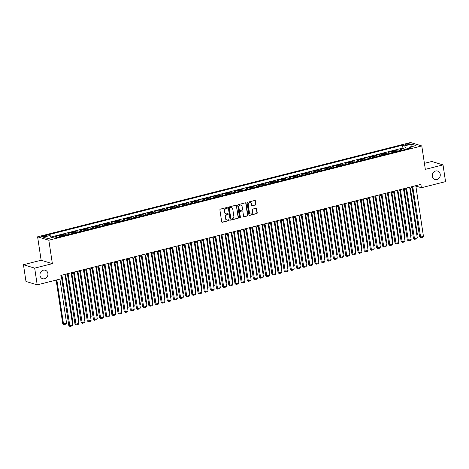 <?xml version="1.0" encoding="UTF-8"?>
<svg xmlns="http://www.w3.org/2000/svg" width="469" height="469" viewBox="0 0 469 469"><rect width="100%" height="100%" fill="white"/><g stroke="black" fill="none" stroke-linecap="round" stroke-linejoin="round"><path stroke-width="0.7" d="M227.313 207.867A0.475 0.422 106.9 0 0 226.82 207.515L220.407 209.133A0.68 0.604 106.9 0 0 219.902 209.948L221.69 221.778A0.68 0.604 106.9 0 0 222.394 222.283L228.813 220.659A0.475 0.422 106.9 0 0 228.878 219.744A0.475 0.422 106.9 0 0 228.673 219.738L227.84 219.949A2.181 1.94 106.9 0 1 225.589 218.331L225.442 217.346A2.181 1.94 106.9 0 1 227.055 214.755L227.887 214.544A0.475 0.422 106.9 0 0 227.957 213.63A0.475 0.422 106.9 0 0 227.746 213.624L226.914 213.835A2.181 1.94 106.9 0 1 224.663 212.223L224.516 211.238A2.181 1.94 106.9 0 1 226.134 208.641L226.961 208.435A0.475 0.422 106.9 0 0 227.313 207.867M225.818 213.764A2.181 1.94 106.9 0 1 224.364 212.129L224.211 211.144A2.181 1.94 106.9 0 1 225.829 208.553L226.656 208.342A0.475 0.422 106.9 0 0 226.867 207.503M221.948 222.206A0.68 0.604 106.9 0 0 222.089 222.189L228.509 220.565A0.475 0.422 106.9 0 0 228.72 219.727M226.738 219.879A2.181 1.94 106.9 0 1 225.284 218.243L225.138 217.253A2.181 1.94 106.9 0 1 226.75 214.661L227.582 214.456A0.475 0.422 106.9 0 0 227.793 213.618M432.342 176.285A4.438 3.945 106.9 0 0 434.992 179.533A4.438 3.945 106.9 0 0 440.221 174.292A4.438 3.945 106.9 0 0 437.571 171.038A4.438 3.945 106.9 0 0 432.342 176.285M40 275.473A4.438 3.945 106.9 0 0 42.65 278.721A4.438 3.945 106.9 0 0 47.879 273.48A4.438 3.945 106.9 0 0 45.229 270.226A4.438 3.945 106.9 0 0 40 275.473M406.389 144.001A2.222 0.481 -8.6 0 0 405.169 144.622A2.222 0.481 -8.6 0 0 408.335 144.587A2.222 0.481 -8.6 0 0 409.554 143.96A2.222 0.481 -8.6 0 0 406.389 144.001M255.447 205.088A0.68 0.604 106.9 0 0 255.951 204.279L255.453 200.961A0.68 0.604 106.9 0 0 254.749 200.456L247.62 202.256A0.68 0.604 106.9 0 0 247.116 203.065L248.904 214.896A0.68 0.604 106.9 0 0 249.608 215.4L256.736 213.6A0.68 0.604 106.9 0 0 257.241 212.791L256.631 208.781A0.68 0.604 106.9 0 0 255.927 208.277L252.879 209.045A0.68 0.604 106.9 0 0 252.375 209.854L252.674 211.841A1.823 1.618 106.9 0 1 249.444 212.662L248.265 204.871A1.823 1.618 106.9 0 1 251.495 204.056L251.695 205.352A0.68 0.604 106.9 0 0 252.398 205.856L255.142 204.994A0.68 0.604 106.9 0 0 255.652 204.185L255.148 200.867A0.68 0.604 106.9 0 0 254.884 200.439M425.324 169.368L443.017 164.895L445.55 181.632L421.397 187.741L420.886 184.393L60.853 275.414L61.363 278.762L37.203 284.865L34.671 268.127L52.37 263.654L48.823 240.222L421.778 145.929L425.324 169.368M236.663 205.709A0.68 0.604 106.9 0 0 235.96 205.205L228.831 207.005A0.68 0.604 106.9 0 0 228.327 207.814L230.115 219.644A0.68 0.604 106.9 0 0 230.818 220.149L237.947 218.349A0.68 0.604 106.9 0 0 238.451 217.54L236.358 205.615A0.68 0.604 106.9 0 0 236.1 205.188M238.223 204.631L245.351 202.831A0.68 0.604 106.9 0 1 246.055 203.335L247.849 215.165A0.68 0.604 106.9 0 1 247.339 215.975L244.29 216.742A0.68 0.604 106.9 0 1 243.587 216.238L242.86 211.443A0.68 0.604 106.9 0 0 242.156 210.939L240.134 211.449A0.68 0.604 106.9 0 0 239.63 212.258L240.386 217.253A0.475 0.422 106.9 0 1 239.542 217.469L237.719 205.44A0.68 0.604 106.9 0 1 238.223 204.631M404.161 149.728L403.95 148.339L400.256 149.271L401.364 149.605L398.902 150.227A2.773 1.12 75.8 0 1 399.635 150.871M398.005 151.282L397.794 149.892L394.101 150.825L395.209 151.165L392.746 151.786A2.773 1.12 75.8 0 1 393.479 152.431M391.85 152.841L391.638 151.446L387.945 152.384L389.053 152.718L386.591 153.34A2.773 1.12 75.8 0 1 387.33 153.984M385.694 154.395L385.489 153.005L381.795 153.938L382.903 154.272L380.441 154.899A2.773 1.12 75.8 0 1 381.174 155.538M379.544 155.954L379.333 154.559L375.64 155.497L376.748 155.831L374.285 156.453A2.773 1.12 75.8 0 1 375.018 157.097M373.388 157.508L373.177 156.118L369.484 157.051L370.592 157.385L368.13 158.006A2.773 1.12 75.8 0 1 368.863 158.651M367.233 159.061L367.022 157.672L363.328 158.604L364.436 158.944L361.974 159.566A2.773 1.12 75.8 0 1 362.707 160.21M361.077 160.621L360.866 159.226L357.179 160.163L358.281 160.498L355.819 161.119A2.773 1.12 75.8 0 1 356.557 161.764M354.927 162.174L354.716 160.785L351.023 161.717L352.131 162.051L349.669 162.679A2.773 1.12 75.8 0 1 350.402 163.318M348.772 163.734L348.561 162.338L344.867 163.276L345.975 163.611L343.513 164.232A2.773 1.12 75.8 0 1 344.246 164.877M342.616 165.287L342.405 163.898L338.712 164.83L339.82 165.164L337.358 165.786A2.773 1.12 75.8 0 1 338.09 166.431M336.461 166.841L336.25 165.451L332.556 166.384L333.664 166.724L331.202 167.345A2.773 1.12 75.8 0 1 331.935 167.99M330.305 168.4L330.094 167.005L326.406 167.943L327.509 168.277L325.052 168.899A2.773 1.12 75.8 0 1 325.785 169.543M324.155 169.954L323.944 168.564L320.251 169.497L321.359 169.831L318.897 170.458A2.773 1.12 75.8 0 1 319.629 171.097M318 171.513L317.789 170.118L314.095 171.056L315.203 171.39L312.741 172.012A2.773 1.12 75.8 0 1 313.474 172.656M311.844 173.067L311.633 171.677L307.94 172.61L309.048 172.944L306.585 173.565A2.773 1.12 75.8 0 1 307.318 174.21M305.688 174.62L305.477 173.231L301.784 174.163L302.892 174.503L300.43 175.125A2.773 1.12 75.8 0 1 301.162 175.764M299.533 176.18L299.322 174.785L295.634 175.723L296.736 176.057L294.28 176.678A2.773 1.12 75.8 0 1 295.013 177.323M293.383 177.733L293.172 176.344L289.479 177.276L290.587 177.61L288.124 178.238A2.773 1.12 75.8 0 1 288.857 178.877M287.227 179.293L287.016 177.898L283.323 178.83L284.431 179.17L281.969 179.791A2.773 1.12 75.8 0 1 282.701 180.436M281.072 180.846L280.861 179.457L277.167 180.389L278.275 180.723L275.813 181.345A2.773 1.12 75.8 0 1 276.546 181.99M274.916 182.4L274.705 181.011L271.012 181.943L272.12 182.283L269.657 182.904A2.773 1.12 75.8 0 1 270.39 183.543M268.76 183.959L268.555 182.564L264.862 183.502L265.97 183.836L263.508 184.458A2.773 1.12 75.8 0 1 264.24 185.103M262.611 185.513L262.4 184.124L258.706 185.056L259.814 185.39L257.352 186.017A2.773 1.12 75.8 0 1 258.085 186.656M256.455 187.072L256.244 185.677L252.551 186.609L253.659 186.949L251.196 187.571A2.773 1.12 75.8 0 1 251.929 188.216M250.299 188.626L250.088 187.237L246.395 188.169L247.503 188.503L245.041 189.124A2.773 1.12 75.8 0 1 245.774 189.769M244.144 190.179L243.933 188.79L240.239 189.722L241.347 190.062L238.885 190.684A2.773 1.12 75.8 0 1 239.624 191.323M237.988 191.739L237.783 190.344L234.09 191.282L235.198 191.616L232.735 192.237A2.773 1.12 75.8 0 1 233.468 192.882M231.838 193.292L231.627 191.903L227.934 192.835L229.042 193.169L226.58 193.797A2.773 1.12 75.8 0 1 227.313 194.436M225.683 194.852L225.472 193.457L221.778 194.389L222.886 194.729L220.424 195.35A2.773 1.12 75.8 0 1 221.157 195.995M219.527 196.405L219.316 195.016L215.623 195.948L216.731 196.282L214.269 196.904A2.773 1.12 75.8 0 1 215.001 197.549M213.372 197.959L213.161 196.57L209.473 197.502L210.575 197.842L208.113 198.463A2.773 1.12 75.8 0 1 208.852 199.102M207.222 199.518L207.011 198.123L203.317 199.061L204.425 199.395L201.963 200.017A2.773 1.12 75.8 0 1 202.696 200.662M201.066 201.072L200.855 199.683L197.162 200.615L198.27 200.949L195.808 201.576A2.773 1.12 75.8 0 1 196.54 202.215M194.911 202.631L194.699 201.236L191.006 202.168L192.114 202.508L189.652 203.13A2.773 1.12 75.8 0 1 190.385 203.775M188.755 204.185L188.544 202.796L184.85 203.728L185.959 204.062L183.496 204.683A2.773 1.12 75.8 0 1 184.229 205.328M182.599 205.739L182.388 204.349L178.701 205.281L179.803 205.621L177.346 206.243A2.773 1.12 75.8 0 1 178.079 206.882M176.45 207.298L176.238 205.903L172.545 206.841L173.653 207.175L171.191 207.796A2.773 1.12 75.8 0 1 171.924 208.441M170.294 208.852L170.083 207.462L166.389 208.394L167.497 208.728L165.035 209.356A2.773 1.12 75.8 0 1 165.768 209.995M164.138 210.411L163.927 209.016L160.234 209.948L161.342 210.288L158.88 210.909A2.773 1.12 75.8 0 1 159.612 211.554M157.983 211.965L157.772 210.575L154.078 211.507L155.186 211.841L152.724 212.463A2.773 1.12 75.8 0 1 153.457 213.108M151.827 213.518L151.616 212.129L147.928 213.061L149.031 213.401L146.574 214.022A2.773 1.12 75.8 0 1 147.307 214.661M145.677 215.078L145.466 213.682L141.773 214.62L142.881 214.954L140.419 215.576A2.773 1.12 75.8 0 1 141.151 216.221M139.522 216.631L139.311 215.242L135.617 216.174L136.725 216.508L134.263 217.135A2.773 1.12 75.8 0 1 134.996 217.774M133.366 218.191L133.155 216.795L129.462 217.727L130.57 218.067L128.107 218.689A2.773 1.12 75.8 0 1 128.84 219.334M127.21 219.744L126.999 218.355L123.306 219.287L124.414 219.621L121.952 220.242A2.773 1.12 75.8 0 1 122.685 220.887M121.055 221.298L120.85 219.908L117.156 220.84L118.264 221.18L115.802 221.802A2.773 1.12 75.8 0 1 116.535 222.441M114.905 222.857L114.694 221.462L111.001 222.4L112.109 222.734L109.646 223.355A2.773 1.12 75.8 0 1 110.379 224M108.749 224.411L108.538 223.021L104.845 223.953L105.953 224.288L103.491 224.915A2.773 1.12 75.8 0 1 104.224 225.554M102.594 225.97L102.383 224.575L98.689 225.507L99.797 225.847L97.335 226.468A2.773 1.12 75.8 0 1 98.068 227.113M96.438 227.524L96.227 226.134L92.534 227.066L93.642 227.401L91.179 228.022A2.773 1.12 75.8 0 1 91.918 228.667M90.283 229.077L90.077 227.688L86.384 228.62L87.492 228.96L85.03 229.581A2.773 1.12 75.8 0 1 85.763 230.22M84.133 230.637L83.922 229.241L80.228 230.179L81.336 230.514L78.874 231.135A2.773 1.12 75.8 0 1 79.607 231.78M77.977 232.19L77.766 230.801L74.073 231.733L75.181 232.067L72.718 232.694A2.773 1.12 75.8 0 1 73.451 233.333M71.821 233.744L71.61 232.354L67.917 233.286L69.025 233.626L66.563 234.248A2.773 1.12 75.8 0 1 67.296 234.893M65.666 235.303L65.455 233.914L61.767 234.846L62.869 235.18L60.407 235.801A2.773 1.12 75.8 0 1 61.146 236.446M59.516 236.857L59.305 235.467L55.612 236.399L56.72 236.739A2.773 1.12 75.8 0 1 57.453 237.378M44.514 236.546L45.868 236.206A2.152 0.463 -8.6 0 0 47.052 235.596A2.152 0.463 -8.6 0 0 43.986 235.631L42.632 235.977A2.152 0.463 -8.6 0 0 41.448 236.581A2.152 0.463 -8.6 0 0 44.514 236.546M48.823 240.222L37.602 236.81L410.557 142.523L421.778 145.929M403.95 148.339L402.935 148.028L402.508 145.214L48.014 234.834L50.136 235.479L51.338 237.742M402.508 145.214L404.63 145.859L411.401 144.147L416.015 145.548L409.244 147.26L411.366 147.905L56.872 237.525L54.75 236.88L47.979 238.592L43.371 237.191L50.136 235.479M59.305 235.467L60.407 235.801M65.455 233.914L66.563 234.248M71.61 232.354L72.718 232.694M77.766 230.801L78.874 231.135M83.922 229.241L85.03 229.581M90.077 227.688L91.179 228.022M96.227 226.134L97.335 226.468M102.383 224.575L103.491 224.915M108.538 223.021L109.646 223.355M114.694 221.462L115.802 221.802M120.85 219.908L121.952 220.242M126.999 218.355L128.107 218.689M133.155 216.795L134.263 217.135M139.311 215.242L140.419 215.576M145.466 213.682L146.574 214.022M151.616 212.129L152.724 212.463M157.772 210.575L158.88 210.909M163.927 209.016L165.035 209.356M170.083 207.462L171.191 207.796M176.238 205.903L177.346 206.243M182.388 204.349L183.496 204.683M188.544 202.796L189.652 203.13M194.699 201.236L195.808 201.576M200.855 199.683L201.963 200.017M207.011 198.123L208.113 198.463M213.161 196.57L214.269 196.904M219.316 195.016L220.424 195.35M225.472 193.457L226.58 193.797M231.627 191.903L232.735 192.237M237.783 190.344L238.885 190.684M243.933 188.79L245.041 189.124M250.088 187.237L251.196 187.571M256.244 185.677L257.352 186.017M262.4 184.124L263.508 184.458M268.555 182.564L269.657 182.904M274.705 181.011L275.813 181.345M280.861 179.457L281.969 179.791M287.016 177.898L288.124 178.238M293.172 176.344L294.28 176.678M299.322 174.785L300.43 175.125M305.477 173.231L306.585 173.565M311.633 171.677L312.741 172.012M317.789 170.118L318.897 170.458M323.944 168.564L325.052 168.899M330.094 167.005L331.202 167.345M336.25 165.451L337.358 165.786M342.405 163.898L343.513 164.232M348.561 162.338L349.669 162.679M354.716 160.785L355.819 161.119M360.866 159.226L361.974 159.566M367.022 157.672L368.13 158.006M373.177 156.118L374.285 156.453M379.333 154.559L380.441 154.899M385.489 153.005L386.591 153.34M391.638 151.446L392.746 151.786M397.794 149.892L398.902 150.227M402.935 148.028L50.951 237.015M53.185 237.279L51.215 237.513M53.149 237.021L53.618 237.167M408.898 148.239L406.295 149.189M52.37 263.654L41.143 260.248L23.45 264.721L34.671 268.127M23.45 264.721L25.983 281.459L37.203 284.865M443.017 164.895L431.797 161.483L424.416 163.353M41.143 260.248L37.602 236.81M415.927 186.592L416.841 186.357L421.397 187.741M60.993 276.323L61.351 276.229M65.127 275.274L67.507 274.676M71.282 273.72L73.662 273.116M77.432 272.167L79.818 271.563M83.588 270.607L85.968 270.009M89.743 269.054L92.123 268.45M95.899 267.494L98.279 266.896M102.054 265.941L104.435 265.337M108.204 264.387L110.584 263.783M114.36 262.828L116.74 262.23M120.515 261.274L122.896 260.67M126.671 259.715L129.051 259.117M132.827 258.161L135.207 257.557M138.976 256.607L141.357 256.004M145.132 255.048L147.512 254.45M151.288 253.495L153.668 252.891M157.443 251.941L159.823 251.337M163.599 250.382L165.979 249.778M169.749 248.828L172.129 248.224M175.904 247.269L178.284 246.671M182.06 245.715L184.44 245.111M188.216 244.161L190.596 243.558M194.371 242.602L196.751 241.998M200.521 241.048L202.901 240.445M206.677 239.489L209.057 238.891M212.832 237.935L215.212 237.332M218.988 236.382L221.368 235.778M225.138 234.822L227.524 234.219M231.293 233.269L233.673 232.665M237.449 231.709L239.829 231.111M243.604 230.156L245.985 229.552M249.76 228.602L252.14 227.998M255.91 227.043L258.29 226.439M262.065 225.489L264.446 224.886M268.221 223.93L270.601 223.332M274.377 222.376L276.757 221.773M280.532 220.823L282.913 220.219M286.682 219.263L289.062 218.665M292.838 217.71L295.218 217.106M298.993 216.15L301.374 215.552M305.149 214.597L307.529 213.993M311.305 213.043L313.685 212.439M317.454 211.484L319.835 210.886M323.61 209.93L325.99 209.326M329.766 208.371L332.146 207.773M335.921 206.817L338.301 206.213M342.077 205.264L344.457 204.66M348.227 203.704L350.607 203.106M354.382 202.151L356.762 201.547M360.538 200.591L362.918 199.993M366.694 199.038L369.074 198.434M372.843 197.484L375.229 196.88M378.999 195.925L381.379 195.327M385.155 194.371L387.535 193.767M391.31 192.812L393.69 192.214M397.466 191.258L399.846 190.654M403.616 189.705L405.996 189.101M409.771 188.145L412.151 187.547M416.707 185.448L416.841 186.357M63.602 235.825A2.773 1.12 -104.2 0 0 62.869 235.18M69.758 234.266A2.773 1.12 -104.2 0 0 69.025 233.626M75.914 232.712A2.773 1.12 -104.2 0 0 75.181 232.067M82.069 231.158A2.773 1.12 -104.2 0 0 81.336 230.514M88.225 229.599A2.773 1.12 -104.2 0 0 87.492 228.96M94.375 228.045A2.773 1.12 -104.2 0 0 93.642 227.401M100.53 226.486A2.773 1.12 -104.2 0 0 99.797 225.847M106.686 224.932A2.773 1.12 -104.2 0 0 105.953 224.288M112.841 223.379A2.773 1.12 -104.2 0 0 112.109 222.734M118.997 221.819A2.773 1.12 -104.2 0 0 118.264 221.18M125.147 220.266A2.773 1.12 -104.2 0 0 124.414 219.621M131.302 218.706A2.773 1.12 -104.2 0 0 130.57 218.067M137.458 217.153A2.773 1.12 -104.2 0 0 136.725 216.508M143.614 215.599A2.773 1.12 -104.2 0 0 142.881 214.954M149.769 214.04A2.773 1.12 -104.2 0 0 149.031 213.401M155.919 212.486A2.773 1.12 -104.2 0 0 155.186 211.841M162.075 210.927A2.773 1.12 -104.2 0 0 161.342 210.288M168.23 209.373A2.773 1.12 -104.2 0 0 167.497 208.728M174.386 207.82A2.773 1.12 -104.2 0 0 173.653 207.175M180.542 206.26A2.773 1.12 -104.2 0 0 179.803 205.621M186.691 204.707A2.773 1.12 -104.2 0 0 185.959 204.062M192.847 203.147A2.773 1.12 -104.2 0 0 192.114 202.508M199.003 201.594A2.773 1.12 -104.2 0 0 198.27 200.949M205.158 200.04A2.773 1.12 -104.2 0 0 204.425 199.395M211.308 198.481A2.773 1.12 -104.2 0 0 210.575 197.842M217.464 196.927A2.773 1.12 -104.2 0 0 216.731 196.282M223.619 195.374A2.773 1.12 -104.2 0 0 222.886 194.729M229.775 193.814A2.773 1.12 -104.2 0 0 229.042 193.169M235.93 192.261A2.773 1.12 -104.2 0 0 235.198 191.616M242.08 190.701A2.773 1.12 -104.2 0 0 241.347 190.062M248.236 189.148A2.773 1.12 -104.2 0 0 247.503 188.503M254.391 187.594A2.773 1.12 -104.2 0 0 253.659 186.949M260.547 186.035A2.773 1.12 -104.2 0 0 259.814 185.39M266.703 184.481A2.773 1.12 -104.2 0 0 265.97 183.836M272.852 182.922A2.773 1.12 -104.2 0 0 272.12 182.283M279.008 181.368A2.773 1.12 -104.2 0 0 278.275 180.723M285.164 179.815A2.773 1.12 -104.2 0 0 284.431 179.17M291.319 178.255A2.773 1.12 -104.2 0 0 290.587 177.61M297.475 176.702A2.773 1.12 -104.2 0 0 296.736 176.057M303.625 175.142A2.773 1.12 -104.2 0 0 302.892 174.503M309.78 173.589A2.773 1.12 -104.2 0 0 309.048 172.944M315.936 172.035A2.773 1.12 -104.2 0 0 315.203 171.39M322.092 170.476A2.773 1.12 -104.2 0 0 321.359 169.831M328.247 168.922A2.773 1.12 -104.2 0 0 327.509 168.277M334.397 167.363A2.773 1.12 -104.2 0 0 333.664 166.724M340.553 165.809A2.773 1.12 -104.2 0 0 339.82 165.164M346.708 164.256A2.773 1.12 -104.2 0 0 345.975 163.611M352.864 162.696A2.773 1.12 -104.2 0 0 352.131 162.051M359.014 161.143A2.773 1.12 -104.2 0 0 358.281 160.498M365.169 159.583A2.773 1.12 -104.2 0 0 364.436 158.944M371.325 158.03A2.773 1.12 -104.2 0 0 370.592 157.385M377.481 156.476A2.773 1.12 -104.2 0 0 376.748 155.831M383.636 154.917A2.773 1.12 -104.2 0 0 382.903 154.272M389.786 153.363A2.773 1.12 -104.2 0 0 389.053 152.718M395.942 151.804A2.773 1.12 -104.2 0 0 395.209 151.165M409.244 147.26L408.786 148.556M402.097 150.25A2.773 1.12 -104.2 0 0 401.364 149.605M406.248 148.907L404.63 145.859M411.401 144.147L410.774 146.873M230.379 220.078A0.68 0.604 106.9 0 0 230.514 220.061L237.642 218.255A0.68 0.604 106.9 0 0 238.146 217.446L236.358 205.615M229.634 207.755A0.475 0.422 106.9 0 0 229.282 208.324L230.854 218.706A0.475 0.422 106.9 0 0 231.346 219.064L232.219 218.841A2.181 1.94 106.9 0 0 233.838 216.25L232.765 209.151A2.181 1.94 106.9 0 0 230.514 207.538L229.329 207.667A0.475 0.422 106.9 0 0 228.978 208.23L229.282 208.324M230.994 218.976A0.475 0.422 106.9 0 1 230.549 218.618L228.978 208.23M231.311 207.515A2.181 1.94 106.9 0 0 230.209 207.445L230.514 207.538M229.329 207.667L230.209 207.445M243.851 216.672A0.68 0.604 106.9 0 0 243.986 216.655L247.04 215.881A0.68 0.604 106.9 0 0 247.544 215.072L245.756 203.241A0.68 0.604 106.9 0 0 245.492 202.813M242.297 210.921A0.68 0.604 106.9 0 0 241.857 210.845L239.829 211.355A0.68 0.604 106.9 0 0 239.325 212.17L240.386 217.253M239.682 217.739A0.475 0.422 106.9 0 0 240.081 217.165M242.11 206.466A1.823 1.618 106.9 0 0 238.879 207.28L239.29 210.024A0.68 0.604 106.9 0 0 239.993 210.528L242.022 210.018A0.68 0.604 106.9 0 0 242.526 209.209L242.11 206.466M240.867 205.094A1.823 1.618 106.9 0 0 238.574 207.187L238.879 207.28M239.553 210.452A0.68 0.604 106.9 0 1 238.991 209.93L238.574 207.187M251.953 205.785A0.68 0.604 106.9 0 0 252.093 205.768L255.142 204.994M250.258 202.684A1.823 1.618 106.9 0 0 247.96 204.783L248.265 204.871M250.382 213.94A1.823 1.618 106.9 0 1 249.139 212.568L247.96 204.783M249.162 215.324A0.68 0.604 106.9 0 0 249.303 215.306L256.432 213.506A0.68 0.604 106.9 0 0 256.936 212.697L256.332 208.687A0.68 0.604 106.9 0 0 256.068 208.259M56.145 280.081L62.746 323.721L63.503 323.95L56.843 279.905M59.921 279.125L66.58 323.17L66.023 324.091L63.872 324.636L62.746 323.721M63.872 324.636L63.503 323.95L66.58 323.17M64.986 274.365L72.648 325.017L69.57 325.791L68.814 325.562L69.934 326.477L61.914 275.145M61.216 275.321L68.814 325.562M72.648 325.017L72.091 325.932L69.934 326.477M65.707 275.127L72.736 321.617L72.255 322.408M72.156 321.763L72.736 321.617M71.863 273.574L78.892 320.057L78.411 320.855M78.311 320.204L78.892 320.057M78.012 272.02L85.047 318.504L84.561 319.295M84.467 318.65L85.047 318.504M84.168 270.461L91.197 316.95L90.716 317.742M90.617 317.097L91.197 316.95M71.141 272.811L78.804 323.458L75.726 324.237L74.97 324.009L76.089 324.923L68.064 273.591M67.366 273.767L74.97 324.009M78.804 323.458L78.247 324.378L76.089 324.923M77.297 271.258L84.959 321.904L81.882 322.678L81.119 322.449L82.245 323.364L74.219 272.032M73.522 272.208L81.119 322.449M84.959 321.904L84.397 322.819L82.245 323.364M83.453 269.698L91.109 320.345L88.031 321.124L87.275 320.896L88.401 321.81L80.375 270.478M79.677 270.654L87.275 320.896M91.109 320.345L90.552 321.265L88.401 321.81M89.608 268.145L97.265 318.791L94.187 319.571L93.431 319.336L94.556 320.251L86.531 268.925M85.833 269.1L93.431 319.336M97.265 318.791L96.708 319.711L94.556 320.251M90.324 268.907L97.353 315.391L96.872 316.188M96.772 315.537L97.353 315.391M95.758 266.585L103.42 317.237L100.343 318.011L99.586 317.783L100.706 318.697L92.686 267.365M91.988 267.541L99.586 317.783M103.42 317.237L102.863 318.152L100.706 318.697M96.479 267.348L103.508 313.837L103.028 314.629M102.928 313.984L103.508 313.837M101.914 265.032L109.576 315.678L106.498 316.458L105.736 316.229L106.862 317.144L98.836 265.812M98.138 265.987L105.736 316.229M109.576 315.678L109.019 316.598L106.862 317.144M102.629 265.794L109.664 312.278L109.183 313.075M109.084 312.424L109.664 312.278M108.069 263.478L115.732 314.124L112.654 314.898L111.892 314.67L113.017 315.584L104.992 264.252M104.294 264.428L111.892 314.67M115.732 314.124L115.169 315.039L113.017 315.584M108.785 264.24L115.814 310.724L115.333 311.516M115.239 310.871L115.814 310.724M114.225 261.919L121.881 312.565L118.804 313.345L118.047 313.116L119.173 314.031L111.147 262.699M110.45 262.875L118.047 313.116M121.881 312.565L121.324 313.485L119.173 314.031M114.94 262.681L121.969 309.171L121.489 309.962M121.389 309.317L121.969 309.171M120.381 260.365L128.037 311.011L124.959 311.791L124.203 311.557L125.329 312.471L117.303 261.145M116.605 261.321L124.203 311.557M128.037 311.011L127.48 311.932L125.329 312.471M121.096 261.127L128.125 307.611L127.644 308.409M127.545 307.758L128.125 307.611M126.53 258.806L134.193 309.458L131.115 310.232L130.359 310.003L131.478 310.918L123.453 259.586M122.761 259.762L130.359 310.003M134.193 309.458L133.636 310.372L131.478 310.918M127.251 259.574L134.281 306.058L133.8 306.849M133.7 306.204L134.281 306.058M132.686 257.252L140.348 307.899L137.27 308.678L136.508 308.45L137.634 309.364L129.608 258.032M128.911 258.208L136.508 308.45M140.348 307.899L139.791 308.819L137.634 309.364M133.401 258.014L140.436 304.498L139.95 305.296M139.856 304.645L140.436 304.498M138.842 255.699L146.498 306.345L143.426 307.119L142.664 306.89L143.79 307.805L135.764 256.473M135.066 256.649L142.664 306.89M146.498 306.345L145.941 307.259L143.79 307.805M144.997 254.139L152.654 304.786L149.576 305.565L148.82 305.337L149.945 306.251L141.919 254.919M141.222 255.095L148.82 305.337M152.654 304.786L152.097 305.706L149.945 306.251M151.153 252.586L158.809 303.232L155.731 304.012L154.975 303.777L156.101 304.692L148.075 253.366M147.377 253.541L154.975 303.777M158.809 303.232L158.252 304.152L156.101 304.692M139.557 256.461L146.586 302.945L146.105 303.736M146.011 303.091L146.586 302.945M145.712 254.902L152.742 301.391L152.261 302.183M152.161 301.538L152.742 301.391M151.868 253.348L158.897 299.832L158.416 300.629M158.317 299.978L158.897 299.832M157.303 251.032L164.965 301.678L161.887 302.452L161.131 302.224L162.251 303.138L154.225 251.806M153.533 251.982L161.131 302.224M164.965 301.678L164.408 302.593L162.251 303.138M158.024 251.794L165.053 298.278L164.572 299.07M164.472 298.425L165.053 298.278M163.458 249.473L171.121 300.119L168.043 300.899L167.281 300.67L168.406 301.585L160.38 250.253M159.683 250.428L167.281 300.67M171.121 300.119L170.564 301.039L168.406 301.585M164.173 250.235L171.208 296.719L170.722 297.516M170.628 296.865L171.208 296.719M169.614 247.919L177.27 298.565L174.198 299.345L173.436 299.111L174.562 300.025L166.536 248.693M165.838 248.869L173.436 299.111M177.27 298.565L176.713 299.48L174.562 300.025M170.329 248.681L177.358 295.165L176.877 295.957M176.784 295.312L177.358 295.165M175.769 246.36L183.426 297.006L180.348 297.786L179.592 297.557L180.717 298.472L172.692 247.14M171.994 247.315L179.592 297.557M183.426 297.006L182.869 297.926L180.717 298.472M176.485 247.122L183.514 293.612L183.033 294.403M182.933 293.758L183.514 293.612M181.919 244.806L189.582 295.452L186.504 296.232L185.747 295.998L186.873 296.912L178.847 245.586M178.15 245.762L185.747 295.998M189.582 295.452L189.025 296.373L186.873 296.912M182.64 245.568L189.669 292.052L189.189 292.849M189.089 292.199L189.669 292.052M188.075 243.253L195.737 293.899L192.659 294.673L191.903 294.444L193.023 295.359L184.997 244.027M184.305 244.202L191.903 294.444M195.737 293.899L195.18 294.813L193.023 295.359M188.796 244.015L195.825 290.499L195.344 291.29M195.245 290.645L195.825 290.499M194.23 241.693L201.893 292.339L198.815 293.119L198.053 292.891L199.178 293.805L191.153 242.473M190.455 242.649L198.053 292.891M201.893 292.339L201.336 293.26L199.178 293.805M194.946 242.455L201.981 288.939L201.494 289.736M201.4 289.086L201.981 288.939M200.386 240.14L208.043 290.786L204.971 291.566L204.208 291.331L205.334 292.246L197.308 240.914M196.611 241.089L204.208 291.331M208.043 290.786L207.486 291.7L205.334 292.246M201.101 240.902L208.13 287.386L207.65 288.177M207.556 287.532L208.13 287.386M207.257 239.342L214.286 285.832L213.805 286.623M213.706 285.979L214.286 285.832M213.413 237.789L220.442 284.273L219.961 285.07M219.861 284.419L220.442 284.273M206.542 238.58L214.198 289.226L211.12 290.006L210.364 289.778L211.49 290.692L203.464 239.36M202.766 239.536L210.364 289.778M214.198 289.226L213.641 290.147L211.49 290.692M212.692 237.027L220.354 287.673L217.276 288.453L216.52 288.218L217.639 289.139L209.62 237.806M208.922 237.982L216.52 288.218M220.354 287.673L219.797 288.593L217.639 289.139M218.847 235.473L226.509 286.119L223.432 286.893L222.675 286.665L223.795 287.579L215.769 236.247M215.072 236.423L222.675 286.665M226.509 286.119L225.952 287.034L223.795 287.579M219.568 236.235L226.597 282.719L226.117 283.511M226.017 282.866L226.597 282.719M225.003 233.914L232.665 284.56L229.587 285.34L228.825 285.111L229.951 286.026L221.925 234.693M221.227 234.869L228.825 285.111M232.665 284.56L232.102 285.48L229.951 286.026M225.718 234.676L232.753 281.16L232.266 281.957M232.173 281.306L232.753 281.16M231.158 232.36L238.815 283.006L235.737 283.786L234.981 283.552L236.106 284.466L228.081 233.134M227.383 233.31L234.981 283.552M238.815 283.006L238.258 283.921L236.106 284.466M231.874 233.122L238.903 279.606L238.422 280.398M238.322 279.753L238.903 279.606M237.314 230.801L244.97 281.447L241.893 282.227L241.136 281.998L242.262 282.913L234.236 231.58M233.539 231.756L241.136 281.998M244.97 281.447L244.413 282.367L242.262 282.913M238.029 231.563L245.058 278.053L244.578 278.844M244.478 278.199L245.058 278.053M243.464 229.247L251.126 279.893L248.048 280.673L247.292 280.439L248.412 281.359L240.392 230.027M239.694 230.203L247.292 280.439M251.126 279.893L250.569 280.814L248.412 281.359M244.185 230.009L251.214 276.493L250.733 277.29M250.634 276.64L251.214 276.493M250.335 228.456L257.37 274.94L256.889 275.731M256.789 275.086L257.37 274.94M256.49 226.896L263.519 273.38L263.039 274.177M262.945 273.527L263.519 273.38M249.619 227.694L257.282 278.34L254.204 279.114L253.442 278.885L254.567 279.8L246.542 228.467M245.844 228.643L253.442 278.885M257.282 278.34L256.725 279.254L254.567 279.8M255.775 226.134L263.437 276.78L260.359 277.56L259.597 277.331L260.723 278.246L252.697 226.914M252 227.09L259.597 277.331M263.437 276.78L262.875 277.701L260.723 278.246M261.931 224.581L269.587 275.227L266.509 276.007L265.753 275.772L266.879 276.687L258.853 225.355M258.155 225.53L265.753 275.772M269.587 275.227L269.03 276.141L266.879 276.687M262.646 225.343L269.675 271.827L269.194 272.618M269.095 271.973L269.675 271.827M268.086 223.021L275.743 273.667L272.665 274.447L271.909 274.218L273.034 275.133L265.008 223.801M264.311 223.977L271.909 274.218M275.743 273.667L275.186 274.588L273.034 275.133M268.801 223.783L275.831 270.273L275.35 271.064M275.25 270.42L275.831 270.273M274.236 221.468L281.898 272.114L278.821 272.894L278.064 272.659L279.184 273.579L271.158 222.247M270.466 222.423L278.064 272.659M281.898 272.114L281.341 273.034L279.184 273.579M274.957 222.23L281.986 268.714L281.506 269.511M281.406 268.86L281.986 268.714M280.392 219.914L288.054 270.56L284.976 271.334L284.214 271.105L285.34 272.02L277.314 220.688M276.616 220.864L284.214 271.105M288.054 270.56L287.497 271.475L285.34 272.02M281.107 220.676L288.142 267.16L287.655 267.951M287.561 267.307L288.142 267.16M286.547 218.355L294.204 269.001L291.132 269.781L290.37 269.552L291.495 270.466L283.469 219.134M282.772 219.31L290.37 269.552M294.204 269.001L293.647 269.921L291.495 270.466M287.263 219.117L294.292 265.606L293.811 266.398M293.717 265.747L294.292 265.606M292.703 216.801L300.359 267.447L297.282 268.227L296.525 267.992L297.651 268.907L289.625 217.575M288.927 217.757L296.525 267.992M300.359 267.447L299.802 268.362L297.651 268.907M293.418 217.563L300.447 264.047L299.967 264.838M299.867 264.194L300.447 264.047M298.859 215.242L306.515 265.888L303.437 266.668L302.681 266.439L303.806 267.353L295.781 216.021M295.083 216.197L302.681 266.439M306.515 265.888L305.958 266.808L303.806 267.353M299.574 216.004L306.603 262.493L306.122 263.285M306.023 262.64L306.603 262.493M305.008 213.688L312.671 264.334L309.593 265.114L308.837 264.879L309.956 265.8L301.93 214.468M301.239 214.644L308.837 264.879M312.671 264.334L312.114 265.255L309.956 265.8M305.729 214.45L312.759 260.934L312.278 261.731M312.178 261.081L312.759 260.934M311.164 212.135L318.826 262.781L315.748 263.555L314.986 263.326L316.112 264.24L308.086 212.908M307.388 213.084L314.986 263.326M318.826 262.781L318.269 263.695L316.112 264.24M311.879 212.897L318.914 259.38L318.428 260.172M318.334 259.527L318.914 259.38M317.32 210.575L324.976 261.221L321.904 262.001L321.142 261.772L322.267 262.687L314.242 211.355M313.544 211.531L321.142 261.772M324.976 261.221L324.419 262.142L322.267 262.687M318.035 211.337L325.064 257.827L324.583 258.618M324.489 257.973L325.064 257.827M323.475 209.022L331.132 259.668L328.054 260.447L327.298 260.213L328.423 261.127L320.397 209.795M319.7 209.977L327.298 260.213M331.132 259.668L330.575 260.582L328.423 261.127M324.19 209.784L331.22 256.267L330.739 257.059M330.639 256.414L331.22 256.267M329.625 207.462L337.287 258.108L334.209 258.888L333.453 258.659L334.579 259.574L326.553 208.242M325.855 208.418L333.453 258.659M337.287 258.108L336.73 259.029L334.579 259.574M330.346 208.224L337.375 254.714L336.894 255.505M336.795 254.86L337.375 254.714M335.781 205.909L343.443 256.555L340.365 257.334L339.609 257.1L340.729 258.02L332.703 206.688M332.011 206.864L339.609 257.1M343.443 256.555L342.886 257.475L340.729 258.02M336.502 206.671L343.531 253.154L343.05 253.952M342.95 253.301L343.531 253.154M341.936 204.355L349.598 255.001L346.521 255.775L345.759 255.546L346.884 256.461L338.858 205.129M338.161 205.305L345.759 255.546M349.598 255.001L349.042 255.916L346.884 256.461M342.651 205.117L349.686 251.601L349.2 252.392M349.106 251.747L349.686 251.601M348.092 202.796L355.748 253.442L352.676 254.221L351.914 253.993L353.04 254.907L345.014 203.575M344.316 203.751L351.914 253.993M355.748 253.442L355.191 254.362L353.04 254.907M348.807 203.558L355.836 250.047L355.355 250.839M355.262 250.194L355.836 250.047M354.247 201.242L361.904 251.888L358.826 252.668L358.07 252.433L359.195 253.348L351.17 202.016M350.472 202.198L358.07 252.433M361.904 251.888L361.347 252.803L359.195 253.348M354.963 202.004L361.992 248.488L361.511 249.279M361.411 248.634L361.992 248.488M360.397 199.683L368.059 250.329L364.982 251.108L364.225 250.88L365.345 251.794L357.325 200.462M356.628 200.638L364.225 250.88M368.059 250.329L367.503 251.249L365.345 251.794M361.118 200.445L368.147 246.934L367.667 247.726M367.567 247.081L368.147 246.934M366.553 198.129L374.215 248.775L371.137 249.555L370.381 249.32L371.501 250.241L363.475 198.909M362.777 199.085L370.381 249.32M374.215 248.775L373.658 249.696L371.501 250.241M367.274 198.891L374.303 245.375L373.822 246.172M373.723 245.522L374.303 245.375M372.708 196.575L380.371 247.222L377.293 247.995L376.531 247.767L377.656 248.681L369.631 197.349M368.933 197.525L376.531 247.767M380.371 247.222L379.808 248.136L377.656 248.681M373.424 197.338L380.459 243.821L379.972 244.613M379.878 243.968L380.459 243.821M378.864 195.016L386.52 245.662L383.443 246.442L382.686 246.213L383.812 247.128L375.786 195.796M375.089 195.972L382.686 246.213M386.52 245.662L385.964 246.583L383.812 247.128M379.579 195.778L386.608 242.268L386.128 243.059M386.028 242.414L386.608 242.268M385.02 193.463L392.676 244.109L389.598 244.888L388.842 244.654L389.968 245.568L381.942 194.236M381.244 194.418L388.842 244.654M392.676 244.109L392.119 245.023L389.968 245.568M385.735 194.225L392.764 240.708L392.283 241.5M392.184 240.855L392.764 240.708M391.169 191.903L398.832 242.549L395.754 243.329L394.998 243.1L396.117 244.015L388.098 192.683M387.4 192.859L394.998 243.1M398.832 242.549L398.275 243.47L396.117 244.015M391.891 192.665L398.92 239.155L398.439 239.946M398.339 239.301L398.92 239.155M397.325 190.35L404.987 240.996L401.91 241.775L401.147 241.541L402.273 242.461L394.247 191.129M393.55 191.305L401.147 241.541M404.987 240.996L404.43 241.916L402.273 242.461M398.04 191.112L405.075 237.595L404.595 238.393M404.495 237.742L405.075 237.595M403.481 188.796L411.143 239.442L408.065 240.216L407.303 239.987L408.429 240.902L400.403 189.57M399.705 189.746L407.303 239.987M411.143 239.442L410.58 240.357L408.429 240.902M404.196 189.558L411.225 236.042L410.744 236.833M410.651 236.188L411.225 236.042M409.636 187.237L417.293 237.883L414.215 238.662L413.459 238.434L414.584 239.348L406.559 188.016M405.861 188.192L413.459 238.434M417.293 237.883L416.736 238.803L414.584 239.348M410.352 187.999L417.381 234.488L416.9 235.28M416.8 234.635L417.381 234.488M415.792 185.683L423.448 236.329L420.371 237.109L419.614 236.874L420.74 237.789L412.714 186.463M412.017 186.639L419.614 236.874M423.448 236.329L422.891 237.244L420.74 237.789M56.72 236.739L55.383 237.074M42.761 236.81L42.632 235.977M44.139 236.634L43.986 235.631M225.829 208.553L226.134 208.641M224.211 211.144L224.516 211.238M224.364 212.129L224.663 212.223M227.582 214.456L227.887 214.544M226.75 214.661L227.055 214.755M225.138 217.253L225.442 217.346M225.284 218.243L225.589 218.331M228.509 220.565L228.813 220.659M222.089 222.189L222.394 222.283M226.656 208.342L226.961 208.435M238.146 217.446L238.451 217.54M237.642 218.255L237.947 218.349M230.514 220.061L230.818 220.149M230.549 218.618L230.854 218.706M245.756 203.241L246.055 203.335M247.544 215.072L247.849 215.165M247.04 215.881L247.339 215.975M243.986 216.655L244.29 216.742M241.857 210.845L242.156 210.939M239.829 211.355L240.134 211.449M239.325 212.17L239.63 212.258M238.991 209.93L239.29 210.024M252.093 205.768L252.398 205.856M249.139 212.568L249.444 212.662M256.332 208.687L256.631 208.781M256.936 212.697L257.241 212.791M256.432 213.506L256.736 213.6M249.303 215.306L249.608 215.4M255.148 200.867L255.453 200.961M255.652 204.185L255.951 204.279M225.659 213.723L225.964 213.817M226.586 219.838L226.89 219.932M230.836 218.964L231.135 219.058M231.158 207.462L231.463 207.556M242.151 210.851L242.455 210.944M240.72 205.035L241.025 205.129M239.395 210.429L239.7 210.522M250.106 202.631L250.411 202.719M250.229 213.905L250.528 213.993"/></g></svg>
